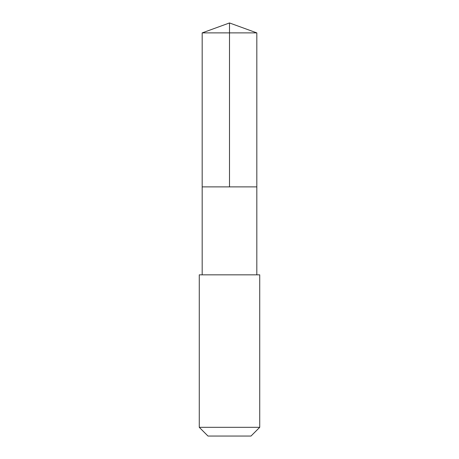 <?xml version="1.0" encoding="UTF-8"?>
<svg xmlns="http://www.w3.org/2000/svg" width="459" height="459" viewBox="0 0 459 459"><rect width="100%" height="100%" fill="white"/><g stroke="black" fill="none" stroke-linecap="round" stroke-linejoin="round"><path stroke-width="0.34" stroke-dasharray="2.29 1.72" d="M222.655 186.882L256.822 186.882L222.655 186.882M202.178 32.893L256.822 32.893M202.184 274.838L256.816 274.838M199.275 274.838L259.725 274.838M199.275 427.323L259.725 427.323M208.002 436.05L250.998 436.05"/><path stroke-width="0.69" d="M202.178 186.882L256.822 186.882L256.822 32.893L202.178 32.893L202.178 186.882L256.822 186.882L256.816 274.838L202.184 274.838L202.178 186.882M237.073 274.838L199.275 274.838L199.275 427.323L259.725 427.323L259.725 274.838L237.073 274.838M259.725 427.323L250.998 436.05L208.002 436.05L199.275 427.323M229.5 186.882L229.5 22.95L202.178 32.893M229.5 22.95L256.822 32.893M202.184 274.838L199.275 274.838M256.816 274.838L259.725 274.838"/></g></svg>
